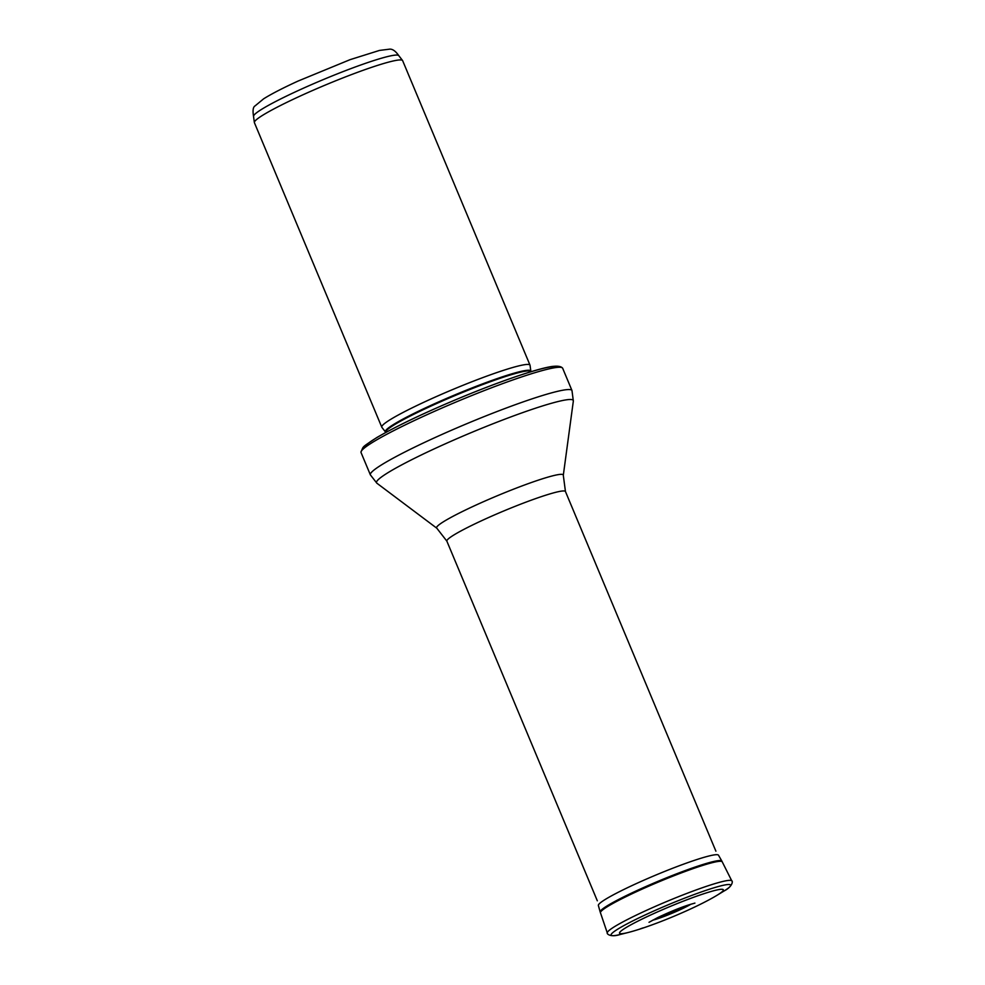 <?xml version="1.0" encoding="UTF-8"?>
<svg xmlns="http://www.w3.org/2000/svg" width="985" height="985" viewBox="0 0 985 985"><rect width="100%" height="100%" fill="white"/><g stroke="black" fill="none" stroke-linecap="round" stroke-linejoin="round"><path stroke-width="1.48" d="M381.774 427.158L254.401 122.669A80.339 7.338 -22.7 0 1 254.352 122.497L253.527 116.365A78.738 7.19 -22.7 0 1 323.437 79.526A78.738 7.19 -22.7 0 1 398.765 55.616L402.545 60.504A80.339 7.338 -22.7 0 1 402.643 60.664L530.004 365.152A80.339 7.338 -22.7 0 1 530.053 365.324L530.829 371.123A78.825 7.203 -22.7 0 0 455.292 394.726A78.825 7.203 -22.7 0 0 385.443 431.935L381.86 427.318A80.339 7.338 -22.7 0 1 381.774 427.158A80.339 7.338 -22.7 0 1 453.063 389.383A80.339 7.338 -22.7 0 1 530.004 365.152M254.352 122.497A80.339 7.338 -22.7 0 1 325.69 84.895A80.339 7.338 -22.7 0 1 402.545 60.504M361.052 452.571A109.261 9.985 -22.7 0 1 360.978 452.053A109.261 9.985 -22.7 0 1 458 401.203A109.261 9.985 -22.7 0 1 562.324 367.824A109.261 9.985 -22.7 0 1 562.657 368.242L571.977 390.54A109.261 9.985 -22.7 0 0 467.321 423.488A109.261 9.985 -22.7 0 0 370.372 474.868L361.052 452.571M682.186 907.148A23.739 2.167 -22.7 0 1 660.837 916.075M385.443 431.935L385.689 432.366A78.738 7.19 -22.7 0 1 455.55 395.342A78.738 7.19 -22.7 0 1 530.964 371.591L530.829 371.123M364.118 448.2A104.767 9.567 -22.7 0 1 457.138 399.134A104.767 9.567 -22.7 0 1 557.387 367.356M436.823 528.219A68.654 6.267 -22.7 0 1 497.511 495.664A68.654 6.267 -22.7 0 1 563.309 475.312L565.452 491.527A64.271 5.873 -22.7 0 0 503.889 510.919A64.271 5.873 -22.7 0 0 446.858 541.134L436.823 528.219L376.873 483.204A106.639 9.739 -22.7 0 1 471.15 432.637A106.639 9.739 -22.7 0 1 573.344 401.018L571.977 390.54M690.904 904.218A23.997 2.192 -22.7 0 1 652.624 920.224M710.727 855.571A65.121 5.947 -22.7 0 1 718.484 855.189L721.857 861.087A65.946 6.021 -22.7 0 0 713.965 861.432L713.965 861.432A65.946 6.021 -22.7 0 0 644.547 887.128A65.946 6.021 -22.7 0 0 600.185 911.987L598.351 905.449A65.121 5.947 -22.7 0 1 642.442 880.836A65.121 5.947 -22.7 0 1 710.714 855.583A65.121 5.947 -22.7 0 1 710.727 855.571M722.227 861.838L731.818 880.922A67.485 6.169 -22.7 0 0 723.741 881.255A67.485 6.169 -22.7 0 0 652.698 907.554A67.485 6.169 -22.7 0 0 607.314 932.992L600.456 912.775A66.007 6.033 -22.7 0 1 644.843 887.904A66.007 6.033 -22.7 0 1 714.322 862.183A66.007 6.033 -22.7 0 1 722.227 861.838L721.857 861.087M607.314 932.992C606.452 933.435 610.072 937.769 620.094 934.519A64.813 5.922 -22.7 0 1 640.225 917.281A64.813 5.922 -22.7 0 1 722.855 885.38A64.813 5.922 -22.7 0 1 722.891 885.38A64.813 5.922 -22.7 0 1 723.926 891.08L716.895 895.365C695.804 908.121 651.971 926.454 628.073 932.524A56.243 5.134 -22.7 0 1 644.202 918.045A56.243 5.134 -22.7 0 1 716.44 890.083A56.243 5.134 -22.7 0 1 716.6 890.046A56.243 5.134 -22.7 0 1 716.895 895.365M643.082 927.907A56.243 5.134 -22.7 0 1 640.57 928.757M681.854 907.271A23.381 2.13 -22.7 0 1 661.157 915.927M253.576 116.538C252.554 110.542 253.071 106.983 255.103 105.875L263.635 98.82C271.441 93.92 282.929 87.997 298.086 81.053L350.131 59.642L379.508 50.42L388.927 49.25C392.104 48.585 395.404 50.752 398.851 55.776M360.978 452.053C363.921 445.7 360.645 448.323 376.726 437.599C397.361 425.569 426.702 411.693 464.735 395.97C506.253 378.929 542.895 366.912 554.198 366.272C558.138 365.952 560.847 366.469 562.324 367.824M376.873 483.204L370.372 474.868M563.309 475.312L573.344 401.018M446.858 541.134L597.316 900.795M565.452 491.527L715.898 851.188M649.016 922.305L657.771 917.552C672.386 910.669 684.181 906.028 693.194 903.602L694.917 903.097M600.456 912.775L600.185 911.987M731.818 880.922C732.729 880.615 733.271 886.241 723.926 891.08M620.094 934.519L628.073 932.524"/></g></svg>
